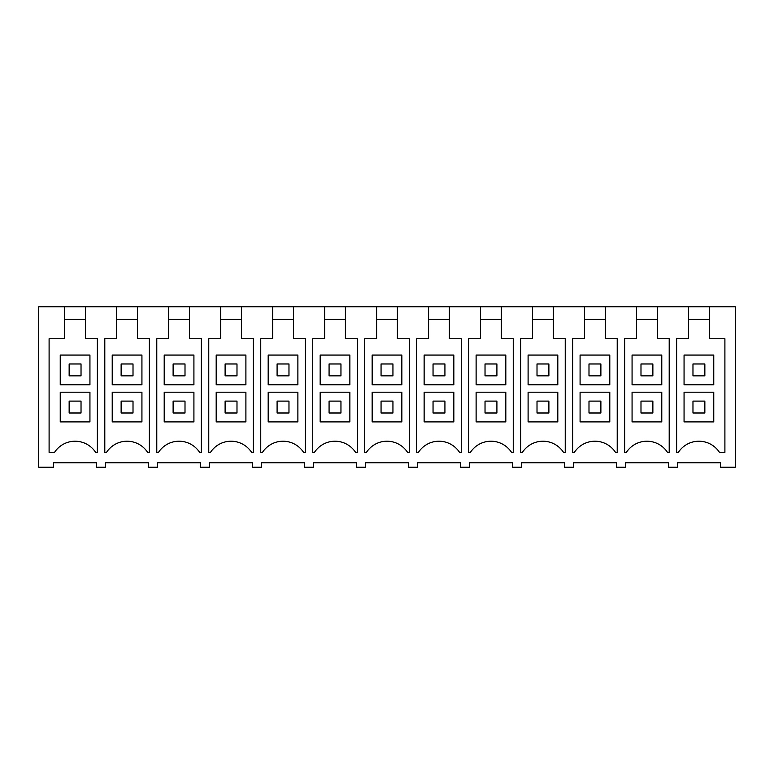 <?xml version="1.0" encoding="UTF-8"?>
<svg xmlns="http://www.w3.org/2000/svg" width="774" height="774" viewBox="0 0 774 774"><rect width="100%" height="100%" fill="white"/><g stroke="black" fill="none" stroke-linecap="round" stroke-linejoin="round"><path stroke-width="1.16" d="M116.671 306.794L137.482 306.794L137.482 338.731L149.353 338.731L149.353 452.355L147.611 452.355A24.507 24.507 0 0 0 106.531 452.355L104.8 452.355L104.8 338.731L116.671 338.731L116.671 306.794L85.488 306.794L85.488 338.731L97.369 338.731L97.369 452.355L95.628 452.355A24.507 24.507 0 0 0 54.548 452.355L49.101 452.355L49.101 338.731L64.687 338.731L64.687 306.794L38.7 306.794L38.7 467.206L53.551 467.206L53.551 462.746L96.624 462.746L96.624 467.206L105.535 467.206L105.535 462.746L148.608 462.746L148.608 467.206L157.519 467.206L157.519 462.746L200.592 462.746L200.592 467.206L209.512 467.206L209.512 462.746L252.585 462.746L252.585 467.206L261.496 467.206L261.496 462.746L304.569 462.746L304.569 467.206L313.48 467.206L313.48 462.746L356.553 462.746L356.553 467.206L365.463 467.206L365.463 462.746L408.537 462.746L408.537 467.206L417.447 467.206L417.447 462.746L460.52 462.746L460.52 467.206L469.431 467.206L469.431 462.746L512.504 462.746L512.504 467.206L521.415 467.206L521.415 462.746L564.488 462.746L564.488 467.206L573.408 467.206L573.408 462.746L616.481 462.746L616.481 467.206L625.392 467.206L625.392 462.746L668.465 462.746L668.465 467.206L677.376 467.206L677.376 462.746L720.449 462.746L720.449 467.206L735.3 467.206L735.3 306.794L709.313 306.794L709.313 338.731L724.899 338.731L724.899 452.355L719.452 452.355A24.507 24.507 0 0 0 678.372 452.355L676.631 452.355L676.631 338.731L688.512 338.731L688.512 306.794L657.329 306.794L657.329 338.731L669.2 338.731L669.2 452.355L667.469 452.355A24.507 24.507 0 0 0 626.389 452.355L624.647 452.355L624.647 338.731L636.518 338.731L636.518 306.794L657.329 306.794M137.482 306.794L168.655 306.794L168.655 338.731L156.783 338.731L156.783 452.355L158.515 452.355A24.507 24.507 0 0 1 199.605 452.355L201.337 452.355L201.337 338.731L189.466 338.731L189.466 306.794L220.638 306.794L220.638 338.731L208.767 338.731L208.767 452.355L210.509 452.355A24.507 24.507 0 0 1 251.589 452.355L253.321 452.355L253.321 338.731L241.449 338.731L241.449 306.794L272.622 306.794L272.622 338.731L260.751 338.731L260.751 452.355L262.492 452.355A24.507 24.507 0 0 1 303.572 452.355L305.314 452.355L305.314 338.731L293.433 338.731L293.433 306.794L324.616 306.794L324.616 338.731L312.735 338.731L312.735 452.355L314.476 452.355A24.507 24.507 0 0 1 355.556 452.355L357.298 452.355L357.298 338.731L345.417 338.731L345.417 306.794L376.599 306.794L376.599 338.731L364.718 338.731L364.718 452.355L366.46 452.355A24.507 24.507 0 0 1 407.54 452.355L409.282 452.355L409.282 338.731L397.401 338.731L397.401 306.794L428.583 306.794L428.583 338.731L416.702 338.731L416.702 452.355L418.444 452.355A24.507 24.507 0 0 1 459.524 452.355L461.265 452.355L461.265 338.731L449.384 338.731L449.384 306.794L480.567 306.794L480.567 338.731L468.686 338.731L468.686 452.355L470.428 452.355A24.507 24.507 0 0 1 511.508 452.355L513.249 452.355L513.249 338.731L501.378 338.731L501.378 306.794L532.551 306.794L532.551 338.731L520.679 338.731L520.679 452.355L522.411 452.355A24.507 24.507 0 0 1 563.491 452.355L565.233 452.355L565.233 338.731L553.362 338.731L553.362 306.794L584.534 306.794L584.534 338.731L572.663 338.731L572.663 452.355L574.395 452.355A24.507 24.507 0 0 1 615.485 452.355L617.217 452.355L617.217 338.731L605.345 338.731L605.345 306.794L636.518 306.794M709.313 306.794L688.512 306.794M85.488 306.794L64.687 306.794M168.655 306.794L189.466 306.794M220.638 306.794L241.449 306.794M272.622 306.794L293.433 306.794M324.616 306.794L345.417 306.794M376.599 306.794L397.401 306.794M428.583 306.794L449.384 306.794M480.567 306.794L501.378 306.794M532.551 306.794L553.362 306.794M584.534 306.794L605.345 306.794M85.488 319.42L64.687 319.42M89.939 392.195L60.237 392.195L89.939 392.195L89.939 421.907L60.237 421.907L60.237 392.195M89.939 355.063L60.237 355.063L60.237 384.775L89.939 384.775L89.939 355.063L60.237 355.063M709.313 319.42L688.512 319.42M713.763 392.195L684.061 392.195L713.763 392.195L713.763 421.907L684.061 421.907L684.061 392.195M713.763 355.063L684.061 355.063L684.061 384.775L713.763 384.775L713.763 355.063L684.061 355.063M116.671 319.42L137.482 319.42M141.932 392.195L112.22 392.195L141.932 392.195L141.932 421.907L112.22 421.907L112.22 392.195M141.932 355.063L112.22 355.063L112.22 384.775L141.932 384.775L141.932 355.063L112.22 355.063M168.655 319.42L189.466 319.42M193.916 392.195L164.204 392.195L193.916 392.195L193.916 421.907L164.204 421.907L164.204 392.195M193.916 355.063L164.204 355.063L164.204 384.775L193.916 384.775L193.916 355.063L164.204 355.063M220.638 319.42L241.449 319.42M245.9 392.195L216.188 392.195L245.9 392.195L245.9 421.907L216.188 421.907L216.188 392.195M245.9 355.063L216.188 355.063L216.188 384.775L245.9 384.775L245.9 355.063L216.188 355.063M272.622 319.42L293.433 319.42M297.884 392.195L268.181 392.195L297.884 392.195L297.884 421.907L268.181 421.907L268.181 392.195M297.884 355.063L268.181 355.063L268.181 384.775L297.884 384.775L297.884 355.063L268.181 355.063M324.616 319.42L345.417 319.42M349.867 392.195L320.165 392.195L349.867 392.195L349.867 421.907L320.165 421.907L320.165 392.195M349.867 355.063L320.165 355.063L320.165 384.775L349.867 384.775L349.867 355.063L320.165 355.063M376.599 319.42L397.401 319.42M401.851 392.195L372.149 392.195L401.851 392.195L401.851 421.907L372.149 421.907L372.149 392.195M401.851 355.063L372.149 355.063L372.149 384.775L401.851 384.775L401.851 355.063L372.149 355.063M428.583 319.42L449.384 319.42M453.835 392.195L424.133 392.195L453.835 392.195L453.835 421.907L424.133 421.907L424.133 392.195M453.835 355.063L424.133 355.063L424.133 384.775L453.835 384.775L453.835 355.063L424.133 355.063M480.567 319.42L501.378 319.42M505.819 392.195L476.116 392.195L505.819 392.195L505.819 421.907L476.116 421.907L476.116 392.195M505.819 355.063L476.116 355.063L476.116 384.775L505.819 384.775L505.819 355.063L476.116 355.063M532.551 319.42L553.362 319.42M557.812 392.195L528.1 392.195L557.812 392.195L557.812 421.907L528.1 421.907L528.1 392.195M557.812 355.063L528.1 355.063L528.1 384.775L557.812 384.775L557.812 355.063L528.1 355.063M584.534 319.42L605.345 319.42M609.796 392.195L580.084 392.195L609.796 392.195L609.796 421.907L580.084 421.907L580.084 392.195M609.796 355.063L580.084 355.063L580.084 384.775L609.796 384.775L609.796 355.063L580.084 355.063M636.518 319.42L657.329 319.42M661.78 392.195L632.068 392.195L661.78 392.195L661.78 421.907L632.068 421.907L632.068 392.195M661.78 355.063L632.068 355.063L632.068 384.775L661.78 384.775L661.78 355.063L632.068 355.063M69.147 375.864L69.147 363.974L81.028 363.974L81.028 375.864L69.147 375.864M121.131 375.864L121.131 363.974L133.012 363.974L133.012 375.864L121.131 375.864M173.115 375.864L173.115 363.974L185.005 363.974L185.005 375.864L173.115 375.864M225.108 375.864L225.108 363.974L236.989 363.974L236.989 375.864L225.108 375.864M277.092 375.864L277.092 363.974L288.973 363.974L288.973 375.864L277.092 375.864M329.076 375.864L329.076 363.974L340.957 363.974L340.957 375.864L329.076 375.864M381.06 375.864L381.06 363.974L392.94 363.974L392.94 375.864L381.06 375.864M433.043 375.864L433.043 363.974L444.924 363.974L444.924 375.864L433.043 375.864M485.027 375.864L485.027 363.974L496.908 363.974L496.908 375.864L485.027 375.864M537.011 375.864L537.011 363.974L548.892 363.974L548.892 375.864L537.011 375.864M588.995 375.864L588.995 363.974L600.885 363.974L600.885 375.864L588.995 375.864M640.988 375.864L640.988 363.974L652.869 363.974L652.869 375.864L640.988 375.864M692.972 375.864L692.972 363.974L704.853 363.974L704.853 375.864L692.972 375.864M81.028 401.106L69.147 401.106L69.147 412.997L81.028 412.997L81.028 401.106M133.012 401.106L121.131 401.106L121.131 412.997L133.012 412.997L133.012 401.106M185.005 401.106L173.115 401.106L173.115 412.997L185.005 412.997L185.005 401.106M236.989 401.106L225.108 401.106L225.108 412.997L236.989 412.997L236.989 401.106M288.973 401.106L277.092 401.106L277.092 412.997L288.973 412.997L288.973 401.106M340.957 401.106L329.076 401.106L329.076 412.997L340.957 412.997L340.957 401.106M392.94 401.106L381.06 401.106L381.06 412.997L392.94 412.997L392.94 401.106M444.924 401.106L433.043 401.106L433.043 412.997L444.924 412.997L444.924 401.106M496.908 401.106L485.027 401.106L485.027 412.997L496.908 412.997L496.908 401.106M548.892 401.106L537.011 401.106L537.011 412.997L548.892 412.997L548.892 401.106M600.885 401.106L588.995 401.106L588.995 412.997L600.885 412.997L600.885 401.106M652.869 401.106L640.988 401.106L640.988 412.997L652.869 412.997L652.869 401.106M704.853 401.106L692.972 401.106L692.972 412.997L704.853 412.997L704.853 401.106"/></g></svg>
